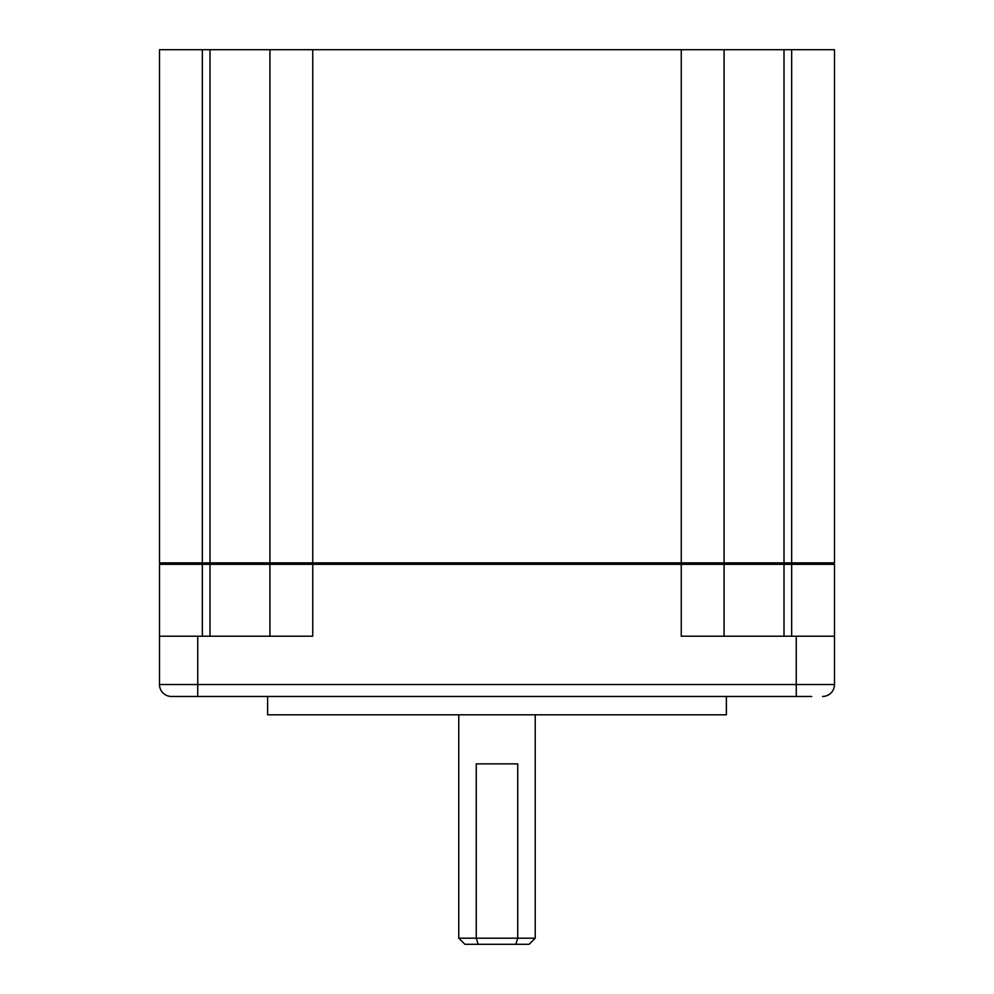 <?xml version="1.0" encoding="UTF-8"?>
<svg xmlns="http://www.w3.org/2000/svg" width="994" height="994" viewBox="0 0 994 994"><rect width="100%" height="100%" fill="white"/><g stroke="black" fill="none" stroke-linecap="round" stroke-linejoin="round"><path stroke-width="1.49" d="M535.232 714.81L535.232 938.187L517.737 938.187L515.849 944.3L529.106 944.3L535.232 938.187M458.768 714.81L458.768 938.187L464.894 944.3L478.151 944.3L476.263 938.187L458.768 938.187M202.329 636.21L202.329 49.7L159.512 49.7L159.512 562.865L834.488 562.865L834.488 49.7L791.671 49.7L791.671 636.21M724.079 562.865L722.489 564.331L724.079 562.865L724.079 49.7L269.921 49.7L269.921 562.865L271.511 564.331L269.921 562.865M726.378 696.459L726.378 714.81L267.622 714.81L267.622 696.459M171.44 696.459A11.928 11.928 0 0 1 163.016 692.967A11.928 11.928 0 0 0 171.44 696.459L811.7 696.459M796.256 696.459L796.256 684.531L834.488 684.531A11.928 11.928 0 0 1 822.56 696.459A11.928 11.928 0 0 0 834.488 684.531L834.488 564.331L784.017 564.331L784.017 49.7L791.671 49.7M724.079 636.21L724.079 564.331L269.921 564.331L269.921 636.21M312.737 49.7L312.737 636.21L159.512 636.21L159.512 564.331L159.512 684.531A11.928 11.928 0 0 0 163.016 692.967A11.928 11.928 0 0 1 159.512 684.531L197.744 684.531L197.744 696.459M269.921 564.331L159.512 564.331M832.897 564.331L834.488 562.865L832.897 564.331M161.103 564.331L159.512 562.865L161.103 564.331M724.079 564.331L784.017 564.331L784.017 636.21M681.263 49.7L681.263 636.21L796.256 636.21L796.256 684.531L197.744 684.531L197.744 636.21M834.488 636.21L796.256 636.21M724.079 49.7L784.017 49.7M202.329 49.7L269.921 49.7M517.737 938.187L476.263 938.187L476.263 763.864L517.737 763.864L517.737 938.187M478.151 944.3L515.849 944.3M209.982 636.21L209.982 49.7"/></g></svg>

